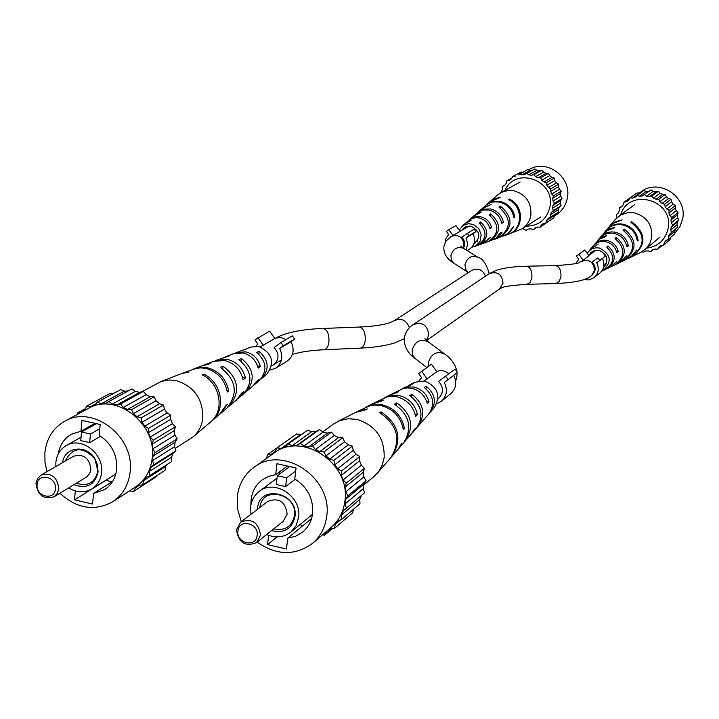 <?xml version="1.0" encoding="UTF-8"?>
<svg xmlns="http://www.w3.org/2000/svg" width="719" height="719" viewBox="0 0 719 719"><rect width="100%" height="100%" fill="white"/><g stroke="black" fill="none" stroke-linecap="round" stroke-linejoin="round"><path stroke-width="1.08" d="M271.638 365.665L273.445 364.821C279.251 359.788 279.493 354.018 274.182 347.502L280.958 342.523L283.304 345.812L279.637 348.499C283.457 356.66 282.109 363.23 275.593 368.227L281.605 364.524M255.946 346.172L257.833 343.97L254.957 339.925L269.562 331.144L274.82 338.532L263.244 345.228L257.914 337.741M275.593 368.227L270.164 370.033M279.637 348.499L291.024 341.741C294.781 349.793 293.442 356.291 286.998 361.226L281.318 364.713M260.224 346.873L263.244 345.228M280.958 342.523L292.327 335.836L294.646 339.08L291.024 341.741M283.304 345.812L294.646 339.08M467.206 233.127L469.031 235.688L475.969 231.581L474.154 229.046L461.706 237.135C464.941 240.55 465.517 244.271 463.431 248.28M452.97 235.473L448.8 229.631L455.927 225.595L460.052 231.374L451.388 236.308C458.965 234.178 463.153 237.207 463.953 245.386L463.117 248.082M445.097 242.582L446.068 238.16L448.647 234.547L446.4 231.392L448.8 229.631M469.031 235.688L466.065 237.854L467.718 243.975L466.074 249.933M475.969 231.581L473.021 233.729C475.933 240.056 474.774 245.206 469.534 249.187L467.197 250.625M466.065 237.854L473.021 233.729M438.59 381.394L455.073 369.09L438.59 381.394C443.677 387.307 443.722 392.898 438.743 398.155L438.015 398.739M427.212 379.021L421.774 371.399L431.418 364.209L436.784 371.741L424.111 380.917M418.988 380.881L421.595 377.718L418.665 373.601L421.774 371.399M445.735 376.361L448.126 379.713L444.261 382.427C447.838 389.779 446.876 396.079 441.358 401.319L436.81 403.727M455.073 369.09L457.437 372.397L448.126 379.713M453.743 375.3C457.122 382.49 456.116 388.637 450.732 393.733L441.358 401.319M418.665 373.601L431.418 364.209M268.618 535.34L267.54 544.607L286.468 549.001L287.753 538.163L295.77 536.203L302.753 532.006C308.289 527.279 311.57 521.113 312.594 513.501C313.538 498.779 307.597 487.266 294.781 478.962L296.084 467.952L276.959 463.71L275.674 474.702L268.573 476.382L262.255 479.807C254.409 485.918 250.634 494.268 250.931 504.864M279.898 471.574L278.81 474.603M299.778 524.762L303.085 525.526M257.168 542.126C276.707 555.643 295.239 555.985 312.774 543.16C320.557 536.338 325.177 527.512 326.642 516.691C333.212 478.171 282.9 444.297 253.951 467.35C244.424 474.405 238.87 484.094 237.288 496.416L237.603 509.151L241.287 521.661M311.552 518.543L287.753 538.163M287.411 466.029L275.674 474.702M277.022 536.904L267.54 544.607M286.647 477.82L277.291 475.726L276.267 484.489L285.614 486.583L286.647 477.82L295.725 470.999M277.291 475.726L289.694 466.532M266.659 534.532C275.584 538.315 283.646 537.506 290.827 532.114L296.066 525.715L298.601 517.572C302.079 496.73 274.667 478.575 259.226 491.383C254.346 495.139 251.488 500.235 250.661 506.661L250.958 514.292M285.614 486.583L295.257 479.24M312.774 543.16L331.198 527.386C338.838 520.691 343.385 512.045 344.841 501.449C351.33 463.737 302.106 430.69 273.687 453.303L253.951 467.35M271.566 530.604C284.095 533.642 291.887 529.022 294.934 516.736C298.709 492.56 259.379 483.752 257.555 508.225L257.465 509.322M266.668 458.3L267.405 454.714L271.485 454.129L275.071 451.568L276.959 447.883L281.174 448.431L285.38 446.984L288.193 444.018L292.238 445.663L296.785 445.429L300.335 443.389L303.93 446.032L308.505 447.029L312.549 446.059L315.452 449.519L319.73 451.694L323.99 451.865L325.986 455.9L329.679 459.099L333.859 460.403L334.811 464.735L337.66 468.743L341.462 471.08L341.309 475.421L343.107 479.95L346.279 483.168L345.021 487.203L345.659 491.94L347.978 495.813L345.704 499.274L345.129 503.884L346.432 508.135L343.314 510.778L341.57 514.957L341.786 519.289L338.029 520.933L335.243 524.385L334.353 528.51L330.228 529.049L326.597 531.548L324.673 535.179L322.463 534.873M273.714 528.887C284.94 531.08 291.851 526.694 294.466 515.721C297.954 493.54 261.959 485.1 259.865 507.497M312.549 446.059L331.468 432.119L334.299 435.498L338.496 437.61L319.73 451.694M334.299 435.498L315.452 449.519M323.99 451.865L342.657 437.772L344.617 441.718L348.23 444.836L329.679 459.099M344.617 441.718L325.986 455.9M341.462 471.08L359.743 456.538L359.581 460.789L341.309 475.421M361.477 495.382L359.77 499.453L341.57 514.957M324.673 535.179L332.097 528.807M276.959 447.883L296.605 433.97L300.731 434.501L302.304 433.952M300.731 434.501L281.174 448.431M300.335 443.389L319.506 429.531L323.029 432.11L303.93 446.032M346.279 483.168L364.443 468.348L363.203 472.302L363.814 476.931L345.659 491.94M359.581 460.789L361.342 465.211L364.443 468.348M361.342 465.211L343.107 479.95M346.432 508.135L364.551 492.776L363.275 488.623L345.129 503.884M323.029 432.11L327.505 433.081L331.468 432.119M327.505 433.081L308.505 447.029M338.496 437.61L342.657 437.772M363.814 476.931L366.079 480.714L363.85 484.103L345.704 499.274M366.079 480.714L347.978 495.813M333.859 460.403L352.31 446.104L353.236 450.346L356.022 454.255L337.66 468.743M348.23 444.836L352.31 446.104M288.193 444.018L307.615 430.169L311.579 431.768L292.238 445.663M353.236 450.346L334.811 464.735M341.786 519.289L359.976 503.695L359.77 499.453M267.405 454.714L276.914 447.973M363.203 472.302L345.021 487.203M363.85 484.103L363.275 488.623M334.353 528.51L352.687 512.737L353.433 509.313M340.581 519.819L335.243 524.385M356.022 454.255L359.743 456.538M311.579 431.768L316.027 431.535L319.506 429.531M316.027 431.535L296.785 445.429M256.539 542.629L283.277 521.239L287.16 514.058C285.326 501.547 278.9 497.323 267.872 501.386L240.658 522.147C251.983 517.995 258.597 522.362 260.512 535.251L256.539 542.629C245.179 547.015 238.492 542.701 236.488 529.705L240.658 522.147M257.15 535.448C259.047 523.019 238.843 518.39 237.917 531.008C236.03 543.375 256.162 548.067 257.15 535.448M391.37 457.014L397.751 449.699L401.57 443.632L398.326 449.007M429.71 412.814L434.474 407.421C440.936 395.468 437.637 386.66 424.578 381.007L414.845 382.238L408.455 385.564M401.391 389.159L407.251 386.93L413.91 387.047C421.702 389.078 426.753 394.039 429.063 401.93L427.365 403.781C425.037 395.567 419.824 390.399 411.735 388.287L407.43 387.892L403.233 388.53L391.639 394.12M384.261 397.868L391.082 395.315L399.036 395.477C408.868 398.119 415.007 404.482 417.433 414.557L415.654 416.49C413.209 406.073 406.909 399.503 396.762 396.762L391.639 396.295L386.651 397.041L374.096 403.044M365.791 407.233L374.257 404.482L382.49 404.851C394.587 408.194 401.903 416.103 404.446 428.596L403.377 429.746C400.825 417.065 393.41 409.021 381.133 405.624L375.156 405.067L369.341 405.938L356.345 412.041M322.732 431.885L333.49 424.057L339.799 420.615L348.14 418.746L356.885 419.366C375.606 425.369 384.701 438.132 384.162 457.661L382.31 464.923L378.778 471.367L374.141 476.329L363.724 485.046M404.402 441.951L410.962 434.492L413.874 430.088L415.654 428.12L411.897 433.332M417.326 427.077L424.507 418.809M391.954 456.367C402.577 439.057 398.928 424.228 381.007 411.861L379.632 412.643C397.823 425.145 401.535 440.172 390.777 457.724L377.268 473.273M405.408 440.882C414.486 426.358 411.61 413.695 396.789 402.901L394.479 404.204C409.758 415.231 412.742 428.209 403.44 443.147L398.892 448.377M418.296 426.052C425.864 414.198 423.725 403.638 411.879 394.363L409.668 395.603C421.954 405.103 424.201 415.977 416.409 428.218L412.877 432.281M430.645 411.834C436.748 402.559 435.31 394.03 426.322 386.247L424.21 387.424C433.62 395.432 435.157 404.258 428.839 413.919L425.45 417.811M385.537 397.167L390.327 394.722L396.484 392.835L398.721 391.594L392.88 393.419M337.22 421.765L355.546 412.436L365.917 409.722L367.319 408.949L357.136 411.627M366.564 406.828L372.73 403.683L381.025 401.355L383.371 400.061L375.399 402.325M402.595 388.476L411.277 384.728L413.425 383.56L409.641 384.881M380.827 413.263L381.007 411.861M425.99 388.763L426.322 386.247M417.433 414.557L415.097 414.063M411.556 396.825L411.879 394.363M429.063 401.93L426.664 401.427M404.446 428.596L403.134 428.317M396.466 405.363L396.789 402.901M75.324 490.933L74.488 499.849L92.544 504.037L93.569 493.396L104.507 489.657C111.553 485.001 115.624 478.135 116.703 469.058C117.323 454.624 111.481 443.371 99.15 435.301L100.193 424.498L81.948 420.444L80.941 431.229L71.406 434.267C64.153 438.527 59.776 445.079 58.266 453.923M95.241 423.392L94.162 424.947M105.765 480.274L112.002 481.847M59.875 493.252C77.005 508.728 94.629 511.551 112.757 501.718C122.76 494.96 128.539 485.091 130.103 472.095C135.145 436.891 92.742 404.15 64.683 421.28C53.098 427.985 46.492 438.482 44.884 452.763L44.982 462.227L46.951 471.673M112.586 481.478L93.569 493.396M95.025 423.347L80.941 431.229M105.747 480.418L74.488 499.849M90.459 434.015L81.544 432.02L80.735 440.621L89.641 442.616L90.459 434.015L99.788 428.722M81.544 432.02L96.445 423.662M68.656 487.922C76.762 492.722 84.536 493.027 91.987 488.839C97.541 485.217 100.741 479.834 101.577 472.707C104.246 453.68 81.184 436.109 66.166 445.636C60.153 449.24 56.729 454.794 55.875 462.299L55.848 466.523M89.641 442.616L100.696 436.253M112.757 501.718L135.145 487.239C144.977 480.598 150.666 470.918 152.221 458.201C157.245 423.716 115.723 391.738 88.149 408.554L64.683 421.28M73.985 484.687C86.837 489.244 94.872 484.992 98.081 471.907L97.478 464.753L94.71 458.47C86.226 443.991 64.324 446.903 62.598 462.605M82.254 411.744L85.013 409.677L86.747 406.055L90.756 406.559L94.728 405.121L97.353 402.191L101.226 403.781L105.549 403.53L108.884 401.499L112.353 404.069L116.712 405.031L120.54 404.051L123.362 407.43L127.47 409.533L131.514 409.677L133.491 413.632L137.059 416.741L141.05 417.991L142.038 422.251L144.816 426.151L148.474 428.434L148.402 432.685L150.199 437.116L153.264 440.253L152.14 444.225L152.832 448.863L155.106 452.646L153.003 456.053L152.545 460.582L153.857 464.753L150.936 467.359L149.363 471.466L149.642 475.717L146.101 477.353L143.512 480.759L142.748 484.813L138.83 485.37L135.424 487.841L133.662 491.41L129.456 490.924M77.499 414.324L77.778 412.805L81.319 412.257M129.483 490.915L123.012 495.085M76.385 483.231C87.952 486.772 95.115 482.683 97.856 470.972L94.737 458.515C82.397 446.104 72.556 446.957 65.213 461.086M120.54 404.051L143.378 391.379L146.137 394.677L150.163 396.726L127.47 409.533M146.137 394.677L123.362 407.43M131.514 409.677L154.127 396.861L156.059 400.726L159.546 403.763L137.059 416.741M156.059 400.726L133.491 413.632M148.474 428.434L170.718 415.178L170.637 419.348L148.402 432.685M153.857 464.753L175.921 450.714L173.054 453.276L171.49 457.293L149.363 471.466M173.054 453.276L150.936 467.359M133.662 491.41L156.059 476.859L156.562 475.843M139.36 485.289L135.424 487.841M86.747 406.055L110.232 393.392L112.982 393.733M95.96 403.745L90.756 406.559M108.884 401.499L131.954 388.898L135.352 391.415L112.353 404.069M153.264 440.253L175.391 426.744L174.277 430.627L174.942 435.175L152.832 448.863M170.637 419.348L172.389 423.68L175.391 426.744M172.389 423.68L150.199 437.116M135.352 391.415L139.63 392.34L143.378 391.379M139.63 392.34L116.712 405.031M150.163 396.726L154.127 396.861M174.942 435.175L177.162 438.869L175.103 442.203L153.003 456.053M177.162 438.869L155.106 452.646M141.05 417.991L163.456 404.986L164.417 409.138L167.132 412.958L144.816 426.151M159.546 403.763L163.456 404.986M175.103 442.203L174.636 446.643L175.921 450.714M174.636 446.643L152.545 460.582M97.353 402.191L120.648 389.599L124.441 391.145L101.226 403.781M164.417 409.138L142.038 422.251M149.642 475.717L171.76 461.463L171.49 457.293M77.778 412.805L85.516 408.617M174.277 430.627L152.14 444.225M142.748 484.813L164.984 470.37L165.747 466.406L143.512 480.759M167.132 412.958L170.718 415.178M167.338 464.312L165.747 466.406M124.441 391.145L128.27 390.911M53.979 496.829L86.693 476.949L89.74 473.417L90.9 469.381C89.417 457.985 83.638 453.608 73.554 456.259L41.001 475.124C51.337 472.428 57.286 476.949 58.841 488.686L57.322 493.441L53.979 496.829C43.598 499.705 37.595 495.229 35.968 483.402L37.532 478.539L41.001 475.124M55.408 488.839C56.963 476.643 37.739 472.239 37.091 484.606C35.546 496.748 54.707 501.206 55.408 488.839M211.368 421.316L219.583 414.36L225.829 405.642L227.204 404.563L220.329 413.695M260.799 379.192L266.938 374.069C275.071 362.223 272.321 353.029 258.696 346.477L250.868 347.061L243.408 350.009M235.158 353.164L236.578 352.535L245.664 351.861C253.16 353.82 258.067 358.673 260.404 366.42L258.211 368.128C255.856 360.057 250.787 355.006 243.013 352.966L233.666 353.649L223.789 357.514M215.188 360.812L216.671 360.165L227.519 359.374C236.964 361.918 242.932 368.146 245.422 378.041L243.13 379.812C240.622 369.584 234.493 363.158 224.75 360.516L213.642 361.324L203.333 365.351M193.663 369.009L200.808 367.256L207.351 367.715C218.953 370.932 226.072 378.67 228.705 390.938L227.33 391.99C224.688 379.542 217.48 371.678 205.697 368.398L200.96 367.876L196.305 368.308L182.671 373.224M141.706 391.81L161.46 381.349L169.244 379.974L176.164 380.621C194.121 386.409 203.01 398.892 202.821 418.081C201.895 425.774 198.696 432.002 193.231 436.775L175.22 448.476M228.157 406.972L236.596 399.881L241.638 393.185L243.93 391.379L237.809 398.757M244.82 392.79L252.917 386.004L256.728 381.241L258.921 379.497L254.077 384.908M212.114 420.705C226.431 409.587 221.605 382.193 203.81 374.132L202.129 374.824C220.176 382.948 225.11 410.72 210.604 421.99L193.231 436.775M229.442 405.965C240.802 391.648 238.681 378.374 223.079 366.169L220.257 367.328C236.335 379.803 238.555 393.401 226.907 408.122L221.057 413.101M246.051 391.837C255.551 380.144 254.041 369.063 241.53 358.574L238.834 359.68C251.794 370.42 253.394 381.825 243.624 393.904L239.068 397.778M261.995 378.284C269.661 369.126 268.735 360.147 259.208 351.366L256.629 352.418C266.587 361.45 267.594 370.734 259.658 380.261L255.29 383.982M216.671 360.165L226.17 357.019L228.903 355.923L225.245 356.876M160.409 381.726L181.736 373.556L188.98 372.029L183.588 372.846M194.561 368.64L201.751 365.881L207.351 364.596L210.209 363.446L204.861 364.695M236.578 352.535L244.793 349.389M203.648 375.633L203.81 374.132M258.894 354.197L259.208 351.366M245.422 378.041L242.546 377.43M241.225 361.306L241.53 358.574M260.404 366.42L257.51 365.818M228.705 390.938L227.078 390.588M222.782 368.865L223.079 366.169M592.105 275.152C596.123 270.946 596.141 266.551 592.168 261.968L597.902 257.914L599.763 260.521L596.662 262.705C599.421 268.439 598.585 273.409 594.146 277.606L589.113 279.907L583.846 279.619M575.739 263.531L578.714 259.289L576.422 256.09L584.772 249.96L588.969 255.829L583.163 260.251L578.921 254.319L584.772 249.96M602.432 258.418C605.047 264.053 604.185 268.915 599.844 273.004L594.146 277.606M576.422 256.09L578.921 254.319M424.866 338.622L428.173 341.759C420.426 338.451 415.061 341.246 412.077 350.162L412.616 354.988L415.339 358.691C407.655 353.263 403.979 346.36 404.294 337.966C405.516 331.944 408.5 327.496 413.245 324.611L489.073 273.75L496.398 270.281C504.145 267.819 514.184 266.47 526.506 266.228L555.49 265.608C586.47 263.514 577.492 261.914 580.718 261.743L583.163 260.251M597.902 257.914L592.168 261.968M603.565 253.51L605.407 256.09L599.763 260.521M639.02 193.258L641.069 191.802C658.595 178.006 687.283 196.233 682.726 218.396L679.976 226.602L674.71 233.378M640.332 192.926L636.8 193.052L629.997 197.878L628.757 200.125L626.501 201.733L623.975 202.174L623.364 204.681L621.62 206.838L619.311 207.917L619.374 210.514L618.259 213.067L616.327 214.72L616.992 217.641M668.373 236.731L674.665 231.365L674.719 233.936L668.418 239.328L668.373 236.731L669.515 234.178L677.729 227.222L677.019 224.732L677.451 221.982L678.889 219.888L677.559 217.65L677.262 214.855L678.089 212.447L676.237 210.613L675.231 207.971L675.411 205.4L673.155 204.106L671.51 201.796L671.016 199.253L668.517 198.579L666.342 196.763L665.21 194.418L662.648 194.409L660.096 193.213L658.406 191.227L655.944 191.892L653.194 191.389L651.063 189.906L648.88 191.182L646.12 191.416L643.694 190.526L635.192 197.159L632.576 198.111L639.353 193.285M674.665 231.365L675.788 228.867M662.316 245.278L657.633 249.295L658.883 247.066L661.156 245.476L663.7 245.053L670.054 239.58L670.575 237.486M651.063 189.906L642.22 195.99L639.425 196.224L646.12 191.416M642.22 195.99L648.88 191.182M629.961 197.932L623.975 202.174M663.7 245.053L664.32 242.546L666.091 240.407L668.418 239.328M678.089 212.447L671.834 217.551L669.955 215.691L676.237 210.613M653.014 249.763L650.65 251.776L652.439 249.969L655.054 249.035L657.633 249.295M664.32 242.546L667.681 239.679M671.016 199.253L664.653 204.187L662.118 203.495L659.916 201.653L666.342 196.763M675.411 205.4L669.11 210.415L666.828 209.094L665.156 206.757L664.653 204.187M665.156 206.757L671.51 201.796M662.118 203.495L668.517 198.579M658.406 191.227L651.872 196.044L649.383 196.709L655.944 191.892M622.699 205.508L619.311 207.917M671.474 232.525L670.746 229.999L677.019 224.732M649.383 196.709L646.597 196.206L644.44 194.696M646.597 196.206L653.194 191.389M639.425 196.224L636.971 195.325M632.576 198.111L629.997 197.878M642.211 251.641L643.208 252.342L645.41 251.075L648.196 250.868L650.65 251.776M678.889 219.888L672.633 225.092L671.285 222.827L677.559 217.65M670.746 229.999L671.187 227.222L672.633 225.092M671.187 227.222L677.451 221.982M669.955 215.691L668.931 213.022L675.231 207.971M665.21 194.418L658.775 199.28L656.168 199.271L662.648 194.409M659.916 201.653L658.775 199.28M671.285 222.827L670.989 219.996L671.834 217.551M670.989 219.996L677.262 214.855M668.931 213.022L669.11 210.415M666.828 209.094L673.155 204.106M656.168 199.271L653.589 198.058L651.872 196.044M653.589 198.058L660.096 193.213M646.785 248.145C658.478 246.392 665.605 239.706 668.176 228.094C673.892 199.675 628.694 187.255 620.65 214.846M624.272 260.377L631.318 256.422L636.683 250.005L633.331 254.886L628.172 258.498M603.484 267.531C609.173 260.116 607.654 254.382 598.9 250.32L595.727 250.257L592.753 251.255L590.73 252.728L588.762 255.542M590.757 254.104L591.998 251.704M592.654 251.299L591.719 253.367M587.198 253.349L589.463 250.598L592.375 248.738L595.736 247.839L599.251 247.974C611.096 254.175 612.345 261.743 602.998 270.659L601.578 271.234M593.552 245.503L594.029 244.909C597.408 241.126 601.668 239.625 606.8 240.407C612.822 241.845 616.65 245.583 618.277 251.614L616.749 252.468C615.113 246.653 611.384 243.04 605.551 241.647C600.545 240.883 596.384 242.348 593.076 246.051L590.829 248.792M599.844 237.953L600.302 237.369C604.194 233.01 609.092 231.275 614.997 232.174C622.294 233.963 626.761 238.546 628.379 245.925L626.896 246.761C625.269 239.58 620.901 235.122 613.792 233.378C608.004 232.507 603.196 234.205 599.376 238.474L597.192 241.135M606.117 230.386L606.387 230.062C610.782 225.137 616.309 223.178 622.969 224.184C631.498 226.305 636.558 231.716 638.148 240.407L637.331 240.874C635.74 232.291 630.725 226.952 622.294 224.849C615.698 223.861 610.224 225.802 605.874 230.673L603.367 233.711M632.459 256.431L640.674 252.468L646.309 248.406L649.886 243.346L651.765 237.387C652.448 224.607 646.606 216.428 634.248 212.86L627.157 212.788L620.542 215.098L614.997 219.708L609.164 226.728M606.387 230.062L612.75 223.573L622.16 219.915L615.105 221.874L609.424 226.404M600.302 237.369L606.153 231.275L610.089 229.316L613.55 228.552L614.754 227.348L608.696 229.181L603.816 233.145M594.029 244.909L599.367 239.22L605.362 236.794L606.602 235.544L601.65 237.225L597.651 240.55M588.259 251.839L590.335 249.34L598.199 244.038L591.297 248.181M604.122 265.509L605.479 265.401M605.892 264.718L605.083 264.745M615.563 264.574L616.237 264.268C626.887 255.712 626.887 246.734 616.237 237.351L615.967 239.175M616.237 237.351L615.024 238.6C625.35 247.812 625.314 256.584 614.916 264.907L610.44 267.046M632.819 256.261C646.669 244.712 646.246 233.172 631.552 221.65L631.408 222.575M631.552 221.65L630.896 222.324C645.419 233.756 645.824 245.179 632.109 256.602L628.541 258.328M624.919 260.08C637.241 249.951 637.025 239.634 624.263 229.118L624.002 230.826M624.263 229.118L623.076 230.323C635.533 240.676 635.722 250.796 623.643 260.691L619.302 262.768M611.123 266.74L616.785 261.482L609.784 267.387L607.285 268.591C616.201 261.635 616.426 254.059 607.977 245.871L607.681 247.857M607.977 245.871L606.719 247.165C614.844 255.173 614.574 262.534 605.928 269.248L602.998 270.659M616.237 264.268L618.664 263.1L626.896 255.667L619.967 262.471M628.379 245.925L626.653 245.601M618.277 251.614L616.408 251.255M638.148 240.407L637.241 240.236M528.528 169.855L529.499 169.333C546.826 158.89 571.326 176.856 567.48 197.276C566.23 204.807 562.528 210.658 556.362 214.81L554.151 216.239M522.704 172.201L520.969 172.048L512.674 176.515L511.497 178.743L509.322 180.343L506.877 180.784L506.311 183.264L504.639 185.394L502.41 186.473L502.491 189.043L501.44 191.56L499.633 193.393M532.428 170.196L530.002 170.403L527.647 169.531L518.516 174.942M546.476 220.571L554.322 215.511L553.756 217.947L545.901 223.052L546.476 220.571L548.175 218.45L558.223 212.357L558.151 209.813L559.22 207.324L561.081 205.706L560.371 203.243L560.757 200.529L562.132 198.453L560.82 196.242L560.496 193.492L561.287 191.101L559.463 189.295L558.456 186.688L558.6 184.154L556.398 182.869L554.78 180.595L554.268 178.087L551.841 177.422L549.711 175.634L548.588 173.324L546.089 173.315L543.6 172.147L541.946 170.187L539.556 170.843L536.877 170.358L534.801 168.893L524.537 174.618L521.823 174.861L530.002 170.403M554.322 215.511L555.374 214.19M537.444 227.051L533.291 229.738L535.008 227.941L537.542 227.015L540.059 227.258L548.318 221.479M540.059 227.258L541.245 225.047L543.429 223.474L545.901 223.052M511.838 178.096L506.877 180.784M522.479 228.552L526.074 230.314L528.204 229.055L530.91 228.84L533.291 229.738M561.287 191.101L553.513 195.847L551.662 194.013L559.463 189.295M554.268 178.087L546.395 182.653L543.932 181.979L541.775 180.172L549.711 175.634M558.6 184.154L550.79 188.809L548.561 187.506L546.916 185.205L546.395 182.653M546.916 185.205L554.78 180.595M543.932 181.979L551.841 177.422M541.946 170.187L533.911 174.645L531.494 175.31L539.556 170.843M504.828 185.151L502.41 186.473M561.081 205.706L553.315 210.649L552.587 208.15L560.371 203.243M531.494 175.31L528.78 174.816L526.676 173.333M528.78 174.816L536.877 170.358M521.823 174.861L519.433 173.971M515.181 176.748L512.674 176.515M541.245 225.047L543.771 223.411M562.132 198.453L554.367 203.297L553.037 201.059L560.82 196.242M552.587 208.15L552.983 205.4L554.367 203.297M552.983 205.4L560.757 200.529M551.662 194.013L550.646 191.38L558.456 186.688M548.588 173.324L540.643 177.827L538.109 177.818L546.089 173.315M541.775 180.172L540.643 177.827M553.037 201.059L552.713 198.273L553.513 195.847M552.713 198.273L560.496 193.492M550.646 191.38L550.79 188.809M550.421 217.381L550.35 214.81L551.428 212.285L559.22 207.324M550.35 214.81L558.151 209.813M548.561 187.506L556.398 182.869M538.109 177.818L535.592 176.631L533.911 174.645M535.592 176.631L543.6 172.147M551.428 212.285L553.315 210.649M526.155 226.224C539.178 225.847 547.141 219.205 550.071 206.281C555.068 180.011 515.172 166.125 504.954 190.4M499.004 237.647L507.308 233.936L513.546 226.862L509.681 232.363L503.588 235.994M473.758 244.253L473.884 244.199C481.245 237.162 480.274 231.15 470.954 226.17L464.106 227.68L461.706 230.35M464.276 228.858L465.696 226.764M466.496 226.449L465.499 228.157M459.171 230.143L463.072 225.487L468.393 223.672L473.372 224.454L478.656 228.453L481.173 234.628L480.157 241.072L475.933 245.808L471.844 247.264M468.95 220.212L474.603 216.922L480.391 216.707C486.242 218.118 489.99 221.794 491.643 227.734L489.846 228.534C488.201 222.791 484.552 219.241 478.89 217.884L475.627 217.686L471.709 218.612L465.337 223.402M477.245 212.878L480.157 210.649L483.653 209.193L490.322 208.941C497.413 210.685 501.781 215.197 503.444 222.486L501.709 223.258C500.056 216.167 495.768 211.772 488.857 210.083L484.157 209.957L480.562 210.937L473.74 215.97M485.55 205.526L488.498 203.342L492.443 201.688L499.966 201.401C508.261 203.468 513.231 208.798 514.867 217.381L513.905 217.803C512.27 209.337 507.353 204.079 499.157 202.03L493.8 201.895L489.702 203.01L486.044 205.131L481.901 208.762M508.63 234.169L521.994 228.867C526.946 225.586 529.912 220.922 530.892 214.882C531.413 202.255 525.661 194.193 513.627 190.706L507.875 190.49L501.503 192.341L497.287 195.155L489.567 201.976M485.9 205.212L489.253 202.255L500.145 197.374L494.663 198.687L489.918 201.671M477.856 212.312L481.308 209.265L491.185 204.394L482.503 208.204M469.57 219.628L473.129 216.482L481.344 212.132L474.36 215.394M461.949 226.35L464.699 223.924L471.206 220.149L465.966 222.8M476.382 241.377L477.209 241.44M488.776 241.35L489.558 241.09C501.17 233.055 501.547 223.986 490.709 213.885L490.439 215.835M490.709 213.885L489.235 215.062C499.75 224.984 499.346 233.846 488.012 241.647L482.755 243.525M509.043 234.026C524.088 229.415 524.295 205.221 509.268 199.064L509.133 200.017M509.268 199.064L508.468 199.693C523.324 205.832 523.099 229.756 508.216 234.331L504.01 235.85M499.759 237.396C513.204 227.869 513.42 217.444 500.424 206.11L500.172 207.917M500.424 206.11L498.995 207.252C511.676 218.405 511.434 228.633 498.258 237.935L493.162 239.76M478.234 245.161L479.043 244.9C488.758 238.393 489.315 230.736 480.696 221.937L480.4 224.076M480.696 221.937L479.178 223.16C487.455 231.761 486.88 239.202 477.452 245.476L474.01 246.725M479.043 244.9L481.982 243.831L490.304 237.495L483.554 243.265M489.558 241.09L495.849 238.241L500.379 232.893L502.114 232.102L498.734 236.623L493.935 239.499M503.444 222.486L501.458 222.117M491.643 227.734L489.513 227.339M514.867 217.381L513.815 217.183M286 339.557L280.41 337.265L274.775 338.46L280.743 335.593C291.653 331.459 305.8 329.077 323.173 328.448C327.307 329.518 329.221 334.065 328.916 342.1C328.197 346.801 326.57 349.344 324.044 349.74C310.581 350.396 300.03 351.968 292.399 354.431M324.044 349.74L360.255 348.122C362.816 347.726 364.47 345.21 365.207 340.554C365.522 332.609 363.58 328.107 359.383 327.055L323.173 328.448M409.435 327.738C406.424 320.081 401.364 317.726 394.255 320.665L390.723 322.346C384.252 324.79 373.808 326.363 359.383 327.055M413.245 324.611C422.413 321.582 427.589 325.096 428.776 335.171L426.412 340.33M485.496 276.141C482.665 269.589 478.144 267.648 471.934 270.317L394.255 320.665M489.073 273.75C497.368 270.964 502.024 274.092 503.03 283.133L499.534 288.966L426.574 340.473M428.506 366.277L428.344 362.574C431.382 353.514 436.828 350.656 444.675 354L428.173 341.759M489.271 273.615C486.242 263.621 482.449 258.184 477.892 257.294C471.556 255.011 467.242 257.474 464.968 264.673L465.526 269.185L468.258 272.474L454.156 263.397C446.993 259.182 443.533 253.627 443.794 246.716L446.005 241.072L451.388 236.308M526.506 266.228C530.433 267.126 532.231 270.928 531.88 277.624L530.092 282.414L526.946 284.32C495.957 286.539 503.192 288.337 499.534 288.966M436.676 371.597C440.891 369.818 444.872 370.501 448.62 373.637M477.892 257.294L463.656 248.423C457.383 246.159 453.123 248.576 450.885 255.685L451.451 260.143L454.156 263.397M555.49 265.608C559.454 266.488 561.26 270.254 560.91 276.887L559.094 281.641L555.922 283.529C581.024 282.423 588.205 278.514 591.557 275.593L594.541 270.362C593.472 261.446 588.861 258.579 580.718 261.743M281.453 359.949L271.584 365.953M360.255 348.122C374.195 347.493 385.699 345.749 394.776 342.9L404.213 338.748M415.339 358.691L426.816 367.526M455.657 381.241L456.898 376.63L456.996 372.73M456.88 371.615C455.576 364.722 451.505 358.853 444.675 354M526.946 284.32L555.922 283.529M463.656 248.423L460.663 246.105M474.297 242.645L477.802 240.514M460.016 231.32L469.201 226.009M588.798 255.596L595.826 250.248M603.861 265.724L606.378 263.702M290.827 532.114L312.477 514.346M259.226 491.383L277.013 478.153M91.987 488.839L115.795 474.046M66.166 445.636L81.058 437.206M644.799 249.808L659.997 237.09M618.574 216.365L634.589 204.699M521.994 228.867L540.778 216.967M500.667 192.782L520.116 181.997"/></g></svg>
